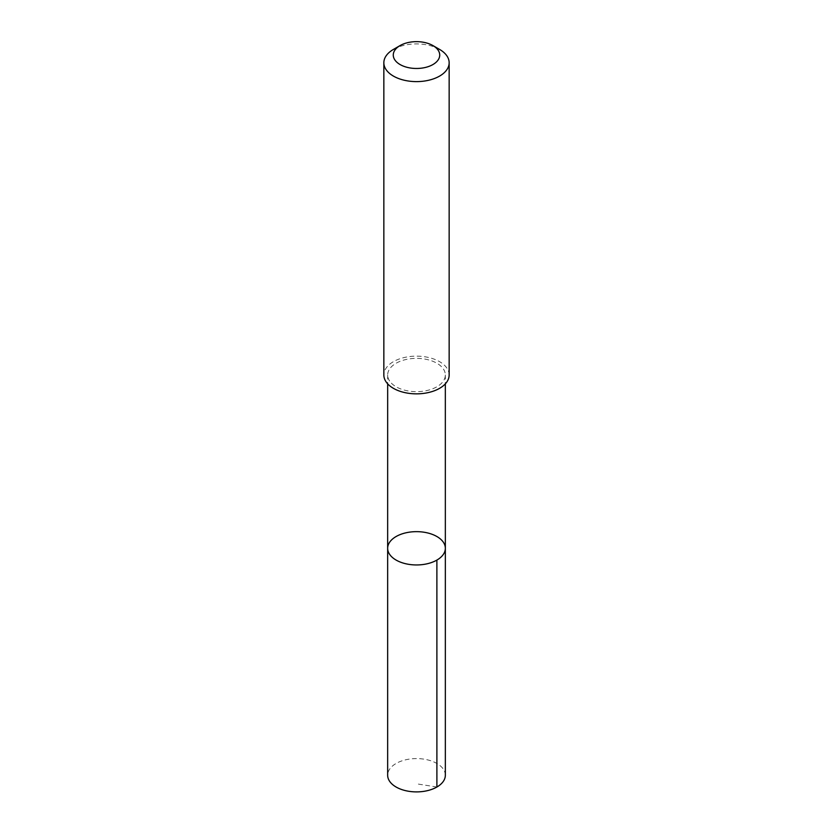 <?xml version="1.0" encoding="UTF-8"?>
<svg xmlns="http://www.w3.org/2000/svg" width="833" height="833" viewBox="0 0 833 833"><rect width="100%" height="100%" fill="white"/><g stroke="black" fill="none" stroke-linecap="round" stroke-linejoin="round"><path stroke-width="0.62" stroke-dasharray="4.17 3.12" d="M445.343 775.242A28.843 16.65 0 0 0 441.615 767.058A28.843 16.65 0 0 0 409.17 759.134A28.843 16.65 0 0 0 387.657 775.242M391.395 383.19A28.832 16.65 0 0 0 423.83 391.104A28.832 16.65 0 0 0 445.332 375.006A28.832 16.65 0 0 0 441.605 366.822A28.832 16.65 0 0 0 409.17 358.908A28.832 16.65 0 0 0 387.668 375.006A28.832 16.65 0 0 0 391.395 383.19M387.657 548.301A28.843 16.65 180 0 1 416.5 531.652A28.843 16.65 180 0 1 445.343 548.301M449.154 375.006A32.654 18.857 0 0 0 444.937 365.729A32.654 18.857 0 0 0 408.201 356.763A32.654 18.857 0 0 0 383.846 375.006M439.595 49.428A32.654 18.857 0 0 0 393.405 49.428M436.898 787.018L416.5 783.811M387.668 375.006L387.668 383.846M445.332 375.006L445.332 383.846"/><path stroke-width="1.25" d="M391.385 556.486A28.843 16.65 180 0 1 387.657 548.301A28.843 16.65 180 0 1 416.5 531.652A28.843 16.65 180 0 1 445.343 548.301A28.843 16.65 180 0 1 423.83 564.41A28.843 16.65 180 0 1 391.385 556.486A28.843 16.65 180 0 1 387.657 548.301L387.657 775.242A28.843 16.65 0 0 0 391.385 783.437A28.843 16.65 0 0 0 423.83 791.35A28.843 16.65 0 0 0 445.343 775.242L445.343 548.301A28.843 16.65 180 0 1 423.83 564.41A28.843 16.65 180 0 1 391.385 556.486M400.079 45.576L393.405 49.428A32.654 18.857 0 0 0 383.846 62.756L383.846 375.006A32.654 18.857 0 0 0 416.5 393.853A32.654 18.857 0 0 0 449.154 375.006L449.154 62.756A32.654 18.857 0 0 0 444.937 53.489A32.654 18.857 0 0 0 439.595 49.428L432.921 45.576A23.23 13.411 0 0 0 400.079 45.576A23.23 13.411 0 0 0 398.663 63.652A23.23 13.411 0 0 0 429.703 66.099A23.23 13.411 0 0 0 436.721 48.47A23.23 13.411 0 0 0 432.921 45.576M383.846 62.756A32.654 18.857 0 0 0 416.5 81.613A32.654 18.857 0 0 0 449.154 62.756M436.888 560.078L436.898 787.018M387.668 383.846L387.657 548.301M445.332 383.846L445.343 548.301"/></g></svg>
